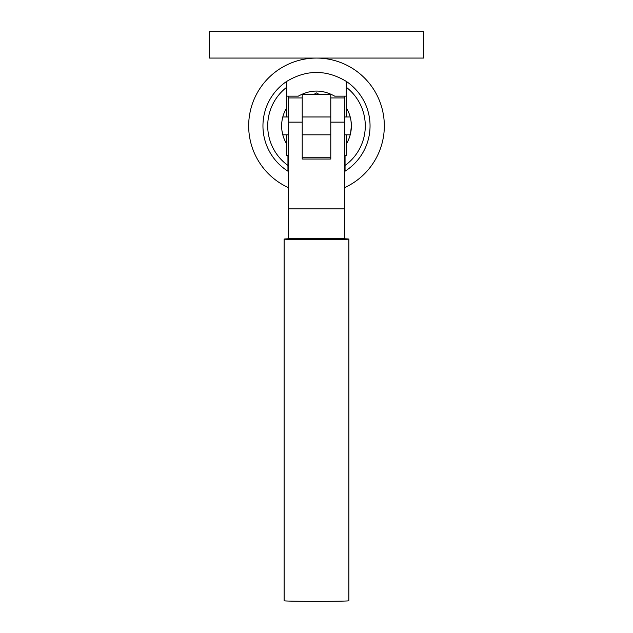 <?xml version="1.0" encoding="UTF-8"?>
<svg xmlns="http://www.w3.org/2000/svg" width="633" height="633" viewBox="0 0 633 633"><rect width="100%" height="100%" fill="white"/><g stroke="black" fill="none" stroke-linecap="round" stroke-linejoin="round"><path stroke-width="0.95" d="M281.638 125.896C282.896 137.408 282.896 137.408 281.638 125.896A34.862 34.862 0 0 0 286.749 144.079L286.749 155.639L287.944 155.639L287.944 165.45A48.788 48.788 0 0 1 286.749 87.227L286.749 107.713A34.862 34.862 0 0 0 281.638 125.896C282.896 114.375 282.896 114.375 281.638 125.896C282.896 114.375 282.896 114.375 281.638 125.896M282.753 134.647L281.986 130.825M281.804 129.322L281.677 127.637M351.362 125.896C350.104 114.383 350.104 114.383 351.362 125.896C350.104 137.408 350.104 137.408 351.362 125.896L351.014 120.958M350.579 133.27L351.362 126.03M288.181 171.337L287.944 171.187A53.544 53.544 0 0 1 286.749 81.372C306.586 69.495 326.414 69.495 346.251 81.372A53.544 53.544 0 0 1 345.056 171.187L344.819 171.337M346.251 116.97L346.251 107.713A34.862 34.862 0 0 1 346.251 144.079L346.251 155.639L345.056 155.639L345.056 165.45A48.788 48.788 0 0 0 346.251 87.227L346.251 81.372M350.373 117.643L350.207 116.97L344.819 116.97M346.251 107.713L346.251 87.227M345.056 165.45L345.056 171.187M286.749 81.372L286.749 87.227M287.944 171.187L287.944 165.45M346.251 96.145L334.683 96.145C322.561 89.395 310.439 89.395 298.317 96.145L286.749 96.145M334.683 96.145L344.819 96.145L344.819 238.688L288.181 238.688L288.181 96.145L298.317 96.145M330.782 96.153L330.782 159.033L302.218 159.033L302.218 96.153M302.218 157.752L330.782 157.752L330.782 134.821L302.218 134.821L302.218 157.752M209.404 58.07L209.404 31.65L423.596 31.65L423.596 58.07L209.404 58.07M288.181 187.526A67.826 67.826 0 0 1 316.5 58.07A67.826 67.826 0 0 1 344.819 187.526M346.251 144.079L346.251 134.821M286.749 107.713L286.749 116.97M286.749 134.821L286.749 144.079M288.181 97.933L302.218 97.933L302.218 94.491L330.782 94.491L330.782 97.933L344.819 97.933M329.476 238.688A25.818 0.459 180 0 1 342.318 239.084A25.818 0.459 180 0 1 316.5 239.543A25.818 0.459 180 0 1 290.682 239.084A25.818 0.459 180 0 1 303.524 238.688M348.87 239.084A32.37 0.578 180 0 1 316.5 239.662A32.37 0.578 180 0 1 284.13 239.084L284.13 600.772A32.37 0.578 180 0 0 316.5 601.35A32.37 0.578 180 0 0 348.87 600.772L348.87 239.084A32.37 0.578 180 0 0 339.937 238.688M284.13 239.084A32.37 0.578 180 0 1 293.063 238.688M313.778 94.491L316.5 92.916L319.222 94.491M344.819 122.153L330.782 122.153M344.819 208.882L288.181 208.882M302.218 122.153L288.181 122.153M282.793 134.821L288.181 134.821M344.819 134.821L350.207 134.821M282.793 116.97L288.181 116.97M302.218 116.97L330.782 116.97"/></g></svg>
